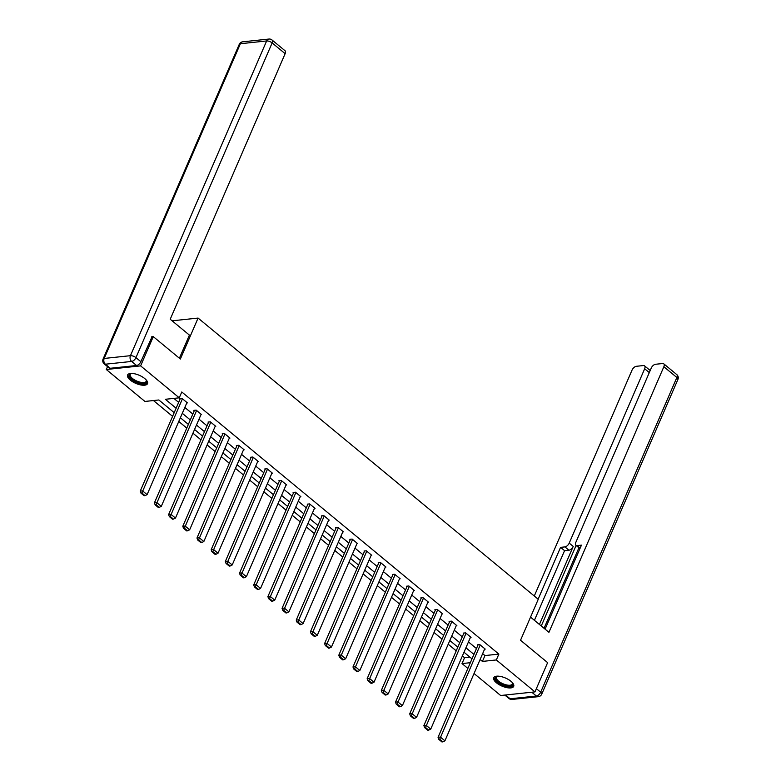 <?xml version="1.0" encoding="UTF-8"?>
<svg xmlns="http://www.w3.org/2000/svg" width="781" height="781" viewBox="0 0 781 781"><rect width="100%" height="100%" fill="white"/><g stroke="black" fill="none" stroke-linecap="round" stroke-linejoin="round"><path stroke-width="1.17" d="M144.778 378.58A10.875 4.403 23.4 0 1 147.521 383.656A10.875 4.403 23.4 0 1 140.551 384.906A10.875 4.403 23.4 0 1 130.31 380.103A10.875 4.403 23.4 0 1 127.567 375.026A10.875 4.403 23.4 0 1 134.537 373.777A10.875 4.403 23.4 0 1 144.778 378.58M510.95 681.286A10.875 4.403 23.4 0 1 513.693 686.372A10.875 4.403 23.4 0 1 506.723 687.612A10.875 4.403 23.4 0 1 496.482 682.819A10.875 4.403 23.4 0 1 493.738 677.732A10.875 4.403 23.4 0 1 500.719 676.492A10.875 4.403 23.4 0 1 510.95 681.286M151.631 336.806L153.271 336.631L180.362 359.026L198.081 318.082L538.255 599.291L520.537 640.244L547.627 662.639L534.965 691.888L500.65 695.51L474.047 673.515M467.868 668.419L462.01 663.577L470.347 662.688M462.401 655.942L464.549 657.719L462.01 663.577M153.447 400.546L172.591 416.371M178.771 421.476L186.776 428.095M192.946 433.201L200.951 439.82M207.131 444.926L215.136 451.545M221.306 456.641L229.321 463.26M235.491 468.366L243.496 474.985M249.676 480.09L257.681 486.709M263.851 491.815L271.866 498.434M278.036 503.54L286.041 510.159M292.221 515.265L300.226 521.884M306.396 526.99L314.401 533.608M320.581 538.714L328.586 545.333M334.766 550.429L342.771 557.048M348.941 562.154L356.946 568.773M363.126 573.879L371.131 580.498M377.311 585.604L385.316 592.223M391.486 597.328L399.491 603.947M405.671 609.053L413.676 615.672M419.856 620.778L427.861 627.397M434.031 632.503L442.036 639.122M448.216 644.227L456.221 650.837M174.192 412.661L158.846 399.979L144.934 401.444L106.294 369.501L140.619 365.879L179.249 397.822L165.338 399.286L176.125 408.209M107.534 366.64L106.294 369.501M198.081 318.082L172.123 320.815M464.549 657.719L469.937 657.153M482.638 653.658L484.952 655.571L498.864 654.097L181.778 391.974L179.249 397.822M173.86 398.388L178.654 402.361M184.833 407.457L192.839 414.076M199.009 419.182L207.014 425.801M213.193 430.907L221.199 437.526M227.378 442.632L235.384 449.251M241.554 454.357L249.559 460.975M255.738 466.081L263.744 472.7M269.923 477.806L277.929 484.425M284.099 489.531L292.104 496.15M298.283 501.256L306.289 507.865M312.459 512.971L320.474 519.59M326.643 524.695L334.649 531.314M340.828 536.42L348.834 543.039M355.004 548.145L363.019 554.764M369.188 559.87L377.194 566.489M383.373 571.594L391.379 578.213M397.549 583.319L405.554 589.938M411.733 595.044L419.739 601.663M425.918 606.759L433.924 613.378M440.094 618.484L448.099 625.103M454.278 630.208L462.284 636.827M468.463 641.933L476.469 648.552M484.581 649.167L485.235 649.099L479.778 644.589L477.455 644.833L477.913 645.213M470.406 637.442L471.05 637.374L465.593 632.864L463.279 633.108L463.729 633.489M456.221 625.718L456.865 625.649L451.418 621.139L449.095 621.383L449.553 621.764M442.036 613.993L442.69 613.925L437.233 609.414L434.91 609.658L435.368 610.039M427.861 602.268L428.505 602.2L423.048 597.69L420.734 597.943L421.184 598.314M413.676 590.543L414.32 590.475L408.873 585.975L406.55 586.219L407.008 586.59M399.501 578.828L400.145 578.76L394.688 574.25L392.374 574.494L392.823 574.865M385.316 567.104L385.96 567.035L380.503 562.525L378.189 562.769L378.639 563.14M371.131 555.379L371.776 555.311L366.328 550.8L364.005 551.044L364.463 551.425M356.956 543.654L357.6 543.586L352.143 539.075L349.829 539.32L350.279 539.7M342.771 531.929L343.415 531.861L337.958 527.351L335.645 527.595L336.094 527.976M328.586 520.205L329.24 520.136L323.783 515.626L321.46 515.87L321.918 516.251M314.411 508.48L315.055 508.411L309.598 503.901L307.284 504.145L307.734 504.526M300.226 496.755L300.87 496.687L295.413 492.186L293.1 492.43L293.558 492.801M286.041 485.04L286.695 484.972L281.238 480.461L278.915 480.705L279.373 481.076M271.866 473.315L272.51 473.247L267.053 468.737L264.739 468.981L265.189 469.352M257.681 461.591L258.326 461.522L252.878 457.012L250.555 457.256L251.013 457.627M243.496 449.866L244.15 449.797L238.693 445.287L236.37 445.531L236.828 445.912M229.321 438.141L229.965 438.073L224.508 433.562L222.194 433.806L222.644 434.187M215.136 426.416L215.781 426.348L210.333 421.838L208.01 422.082L208.468 422.462M200.951 414.691L201.605 414.623L196.148 410.113L193.825 410.357L194.284 410.738M186.776 402.967L187.42 402.898L181.963 398.388L179.65 398.642L180.099 399.013M153.271 336.631L140.619 365.879M498.864 654.097L496.335 659.945L534.965 691.888M480.11 659.506L482.424 661.419L496.335 659.945M182.295 413.315L190.3 419.934M196.48 425.04L204.485 431.659M210.665 436.755L218.67 443.374M224.84 448.479L232.845 455.098M239.025 460.204L247.03 466.823M253.21 471.929L261.215 478.548M267.385 483.654L275.39 490.273M281.57 495.379L289.575 501.998M295.755 507.103L303.76 513.722M309.93 518.828L317.935 525.447M324.115 530.553L332.12 537.162M338.29 542.268L346.305 548.887M352.475 553.993L360.48 560.612M366.66 565.717L374.665 572.336M380.835 577.442L388.85 584.061M395.02 589.167L403.025 595.786M409.205 600.892L417.21 607.511M423.38 612.616L431.385 619.235M437.565 624.341L445.57 630.96M451.75 636.056L459.755 642.675M465.925 647.781L473.93 654.4M472.007 658.861L464.002 652.242M457.822 647.137L449.817 640.518M443.647 635.412L435.632 628.793M429.462 623.687L421.457 617.068M415.277 611.962L407.272 605.343M401.102 600.247L393.087 593.628M386.917 588.523L378.912 581.904M372.732 576.798L364.727 570.179M358.557 565.073L350.552 558.454M344.372 553.348L336.367 546.729M330.187 541.623L322.182 535.005M316.012 529.899L308.007 523.28M301.827 518.174L293.822 511.555M287.642 506.459L279.637 499.84M273.467 494.734L265.462 488.115M259.282 483.009L251.277 476.39M245.097 471.285L237.092 464.666M230.922 459.56L222.917 452.941M216.737 447.835L208.732 441.216M202.552 436.11L194.547 429.491M188.377 424.386L180.372 417.767M484.952 655.571L482.424 661.419M484.776 648.718L444.926 740.818L440.377 737.059L438.053 737.313L438.776 739.324L441.958 741.95L442.886 741.852L439.703 739.226L438.776 739.324M478.109 644.764L438.053 737.313M480.237 644.96L439.703 739.226M442.886 741.852L444.926 740.818M512.385 682.653A9.411 3.807 23.4 0 1 512.541 682.926A9.411 3.807 23.4 0 1 510.364 686.177A9.411 3.807 23.4 0 1 501.773 684.224A9.411 3.807 23.4 0 1 497.048 676.219A9.411 3.807 23.4 0 1 497.351 676.141M497.409 676.141A8.708 3.524 -156.6 0 0 496.384 677.068A8.708 3.524 -156.6 0 0 502.193 683.404A8.708 3.524 -156.6 0 0 512.375 683.99A8.708 3.524 -156.6 0 0 512.346 682.604M494.09 677.195A10.807 4.374 -156.6 0 0 501.422 684.683A10.807 4.374 -156.6 0 0 513.849 685.747M146.213 379.937A9.411 3.807 23.4 0 1 146.359 380.21A9.411 3.807 23.4 0 1 144.192 383.471A9.411 3.807 23.4 0 1 135.591 381.519A9.411 3.807 23.4 0 1 130.876 373.513A9.411 3.807 23.4 0 1 131.179 373.435M131.237 373.435A8.708 3.524 -156.6 0 0 130.212 374.363A8.708 3.524 -156.6 0 0 136.021 380.698A8.708 3.524 -156.6 0 0 146.203 381.284A8.708 3.524 -156.6 0 0 146.174 379.898M127.918 374.49A10.807 4.374 -156.6 0 0 135.25 381.977A10.807 4.374 -156.6 0 0 147.668 383.032M530.543 617.117L548.936 632.327L663.86 366.738A4.178 2.226 -50.4 0 0 663.743 363.809A4.178 2.226 -50.4 0 0 662.6 363.526L655.552 364.268A4.178 2.226 -50.4 0 0 651.247 368.076L575.812 542.395A4.178 2.226 -50.4 0 0 575.929 545.323A4.178 2.226 -50.4 0 0 577.071 545.616L580.137 548.145M545.089 629.144L581.435 545.158L577.071 545.616M649.294 372.596L644.667 368.769A4.178 2.226 -50.4 0 0 644.54 365.84A4.178 2.226 -50.4 0 0 643.398 365.557L636.349 366.299A4.178 2.226 -50.4 0 0 632.044 370.096L534.282 596.01M564.927 546.895A4.178 2.226 -50.4 0 0 569.222 543.098L573.225 546.397A4.178 2.226 129.6 0 1 568.919 550.205L564.927 546.895L560.563 547.354L538.129 599.193M644.667 368.769L569.222 543.098M544.064 628.305L578.906 547.793M573.225 546.397L539.437 624.478M576.095 545.47L541.262 625.981M568.919 550.205L564.565 550.664L534.419 620.319M564.565 550.664L560.563 547.354M179.396 358.225L189.402 335.098L170.219 319.244L285.143 53.664L272.149 42.916L135.953 357.639L140.863 361.691L152.022 336.767M110.306 368.271L136.558 365.498L131.647 361.437L105.396 364.21L110.306 368.271A4.178 2.226 129.6 0 1 109.164 367.978L104.254 363.926A4.178 2.226 -50.4 0 0 105.396 364.21A4.178 3.104 84 0 1 104.195 358.45L130.447 355.677L266.633 40.954L240.382 43.726L104.195 358.45A4.178 1.689 -156.6 0 0 103.082 359.035A4.178 4.178 0 0 0 104.254 363.926M242.676 41.823A4.178 4.178 0 0 0 239.269 44.322A4.178 1.689 -156.6 0 1 240.382 43.726A4.178 3.104 -96 0 1 242.676 41.823L268.928 39.05A4.178 3.104 84 0 0 266.633 40.954A4.178 1.689 -156.6 0 1 272.149 42.916A4.178 2.226 -50.4 0 0 272.022 39.987L285.026 50.736A4.178 2.226 129.6 0 1 285.143 53.664M140.863 361.691A4.178 2.226 129.6 0 1 136.558 365.498M470.592 636.993L430.741 729.103L426.192 725.344L423.878 725.588L424.6 727.599L427.773 730.225L428.701 730.128L425.528 727.501L424.6 727.599M463.924 633.04L423.878 725.588M466.052 633.245L425.528 727.501M428.701 730.128L430.741 729.103M456.416 625.278L416.556 717.378L412.017 713.619L409.693 713.863L410.415 715.874L413.598 718.5L414.526 718.403L411.343 715.777L410.415 715.874M449.739 621.315L409.693 713.863M451.867 621.52L411.343 715.777M414.526 718.403L416.556 717.378M442.231 613.554L402.381 705.653L397.832 701.894L395.518 702.139L396.231 704.15L399.413 706.776L400.341 706.678L397.158 704.052L396.231 704.15M435.564 609.59L395.518 702.139M437.692 609.795L397.158 704.052M400.341 706.678L402.381 705.653M428.047 601.829L388.196 693.928L383.647 690.17L381.333 690.414L382.055 692.425L385.228 695.051L386.165 694.953L382.983 692.327L382.055 692.425M421.379 597.875L381.333 690.414M423.507 598.07L382.983 692.327M386.165 694.953L388.196 693.928M413.871 590.104L374.011 682.203L369.472 678.445L367.148 678.689L367.871 680.7L371.053 683.336L371.981 683.238L368.798 680.602L367.871 680.7M407.194 586.15L367.148 678.689M409.322 586.346L368.798 680.602M371.981 683.238L374.011 682.203M399.687 578.379L359.836 670.479L355.287 666.72L352.973 666.964L353.686 668.975L356.868 671.611L357.796 671.514L354.613 668.878L353.686 668.975M393.019 574.425L352.973 666.964M395.147 574.621L354.613 668.878M357.796 671.514L359.836 670.479M385.511 566.655L345.651 658.754L341.102 654.995L338.788 655.239L339.51 657.251L342.693 659.886L343.62 659.789L340.438 657.153L339.51 657.251M378.834 562.701L338.788 655.239M380.962 562.896L340.438 657.153M343.62 659.789L345.651 658.754M371.326 554.93L331.466 647.029L326.927 643.271L324.603 643.524L325.326 645.536L328.508 648.162L329.436 648.064L326.253 645.438L325.326 645.536M364.649 550.976L324.603 643.524M366.777 551.171L326.253 645.438M329.436 648.064L331.466 647.029M357.142 543.205L317.291 635.304L312.742 631.556L310.428 631.8L311.141 633.811L314.323 636.437L315.251 636.339L312.068 633.713L311.141 633.811M350.474 539.251L310.428 631.8M352.602 539.456L312.068 633.713M315.251 636.339L317.291 635.304M342.966 531.49L303.106 623.589L298.567 619.831L296.243 620.075L296.965 622.086L300.148 624.712L301.075 624.615L297.893 621.988L296.965 622.086M336.289 527.526L296.243 620.075M338.417 527.731L297.893 621.988M301.075 624.615L303.106 623.589M328.781 519.765L288.921 611.865L284.382 608.106L282.058 608.35L282.781 610.361L285.963 612.987L286.891 612.89L283.708 610.264L282.781 610.361M322.104 515.802L282.058 608.35M324.232 516.007L283.708 610.264M286.891 612.89L288.921 611.865M314.597 508.04L274.746 600.14L270.197 596.381L267.883 596.625L268.596 598.637L271.778 601.263L272.706 601.165L269.523 598.539L268.596 598.637M307.929 504.077L267.883 596.625M310.057 504.282L269.523 598.539M272.706 601.165L274.746 600.14M300.421 496.316L260.561 588.415L256.022 584.657L253.698 584.901L254.421 586.912L257.603 589.548L258.531 589.45L255.348 586.814L254.421 586.912M293.744 492.362L253.698 584.901M295.872 492.557L255.348 586.814M258.531 589.45L260.561 588.415M286.236 484.591L246.386 576.69L241.837 572.932L239.513 573.176L240.236 575.187L243.418 577.823L244.346 577.725L241.163 575.089L240.236 575.187M279.569 480.637L239.513 573.176M281.687 480.832L241.163 575.089M244.346 577.725L246.386 576.69M272.052 472.866L232.201 564.966L227.652 561.207L225.338 561.451L226.051 563.462L229.233 566.098L230.161 566L226.978 563.365L226.051 563.462M265.384 468.912L225.338 561.451M267.512 469.108L226.978 563.365M230.161 566L232.201 564.966M257.876 461.141L218.016 553.241L213.477 549.482L211.153 549.726L211.876 551.737L215.058 554.373L215.986 554.276L212.803 551.64L211.876 551.737M251.199 457.188L211.153 549.726M253.327 457.383L212.803 551.64M215.986 554.276L218.016 553.241M243.692 449.417L203.841 541.516L199.292 537.767L196.968 538.011L197.691 540.022L200.873 542.649L201.801 542.551L198.618 539.925L197.691 540.022M237.024 445.463L196.968 538.011M239.142 445.668L198.618 539.925M201.801 542.551L203.841 541.516M229.507 437.702L189.656 529.801L185.107 526.043L182.793 526.287L183.506 528.298L186.688 530.924L187.616 530.826L184.433 528.2L183.506 528.298M222.839 433.738L182.793 526.287M224.967 433.943L184.433 528.2M187.616 530.826L189.656 529.801M215.331 425.977L175.471 518.076L170.932 514.318L168.608 514.562L169.331 516.573L172.513 519.199L173.441 519.101L170.258 516.475L169.331 516.573M208.654 422.013L168.608 514.562M210.782 422.218L170.258 516.475M173.441 519.101L175.471 518.076M201.147 414.252L161.296 506.352L156.747 502.593L154.423 502.837L155.146 504.848L158.328 507.474L159.256 507.377L156.073 504.751L155.146 504.848M194.479 410.289L154.423 502.837M196.597 410.494L156.073 504.751M159.256 507.377L161.296 506.352M186.962 402.527L147.111 494.627L142.562 490.868L140.248 491.112L140.97 493.123L144.143 495.759L145.071 495.652L141.898 493.026L140.97 493.123M180.294 398.574L140.248 491.112M182.422 398.769L141.898 493.026M145.071 495.652L147.111 494.627M505.532 694.992L510.12 698.78L536.371 696.017L531.783 692.22M536.371 688.657L540.667 692.21L676.863 377.487L663.86 366.738M676.746 374.558A4.178 2.226 129.6 0 1 676.863 377.487A4.178 1.689 -156.6 0 1 677.918 379.439A4.178 4.178 0 0 0 676.746 374.558L663.743 363.809M540.667 692.21A4.178 2.226 129.6 0 1 536.371 696.017A4.178 3.104 -96 0 0 538.324 696.662A4.178 4.178 0 0 0 541.731 694.163A4.178 1.689 -156.6 0 0 540.667 692.21M510.12 698.78A4.178 2.226 129.6 0 1 508.978 698.497A4.178 4.178 0 0 0 512.072 699.434A4.178 3.104 84 0 1 510.12 698.78M135.953 357.639A4.178 1.689 -156.6 0 0 130.447 355.677A4.178 3.104 -96 0 0 131.647 361.437A4.178 2.226 -50.4 0 0 135.953 357.639M677.918 379.439L541.731 694.163M504.829 695.07L508.978 698.497M538.324 696.662L512.072 699.434M579.932 548.633L575.929 545.323M644.54 365.84L650.192 370.506M272.022 39.987A4.178 4.178 0 0 0 268.928 39.05M239.269 44.322L103.082 359.035"/></g></svg>
